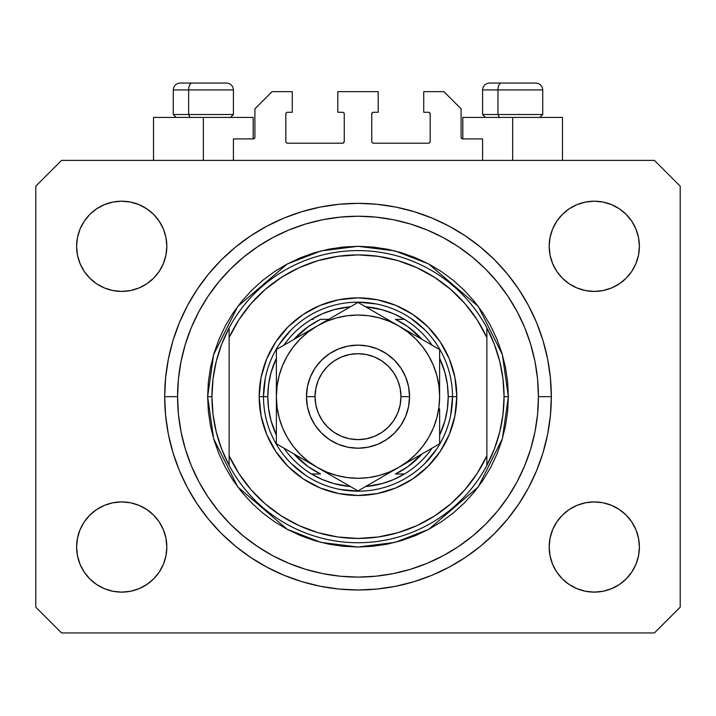 <?xml version="1.0" encoding="UTF-8"?>
<svg xmlns="http://www.w3.org/2000/svg" width="716" height="716" viewBox="0 0 716 716"><rect width="100%" height="100%" fill="white"/><g stroke="black" fill="none" stroke-linecap="round" stroke-linejoin="round"><path stroke-width="1.07" d="M233.416 160.384L233.416 138.904L253.178 138.904L233.416 138.904L233.416 160.384M254.896 137.186L254.896 108.832L254.896 137.186A1.718 1.718 0 0 1 253.178 138.904L253.831 138.77L253.178 138.904L253.178 117.424L203.344 117.424L203.344 160.384L203.344 117.424L153.51 117.424L153.51 160.384M254.896 108.832L272.08 91.648L292.271 91.648L292.271 112.269L287.546 112.269L292.271 112.269L292.271 91.648L272.08 91.648L254.896 108.832M285.827 113.987L285.827 141.482L285.827 113.987A1.718 1.718 0 0 1 287.546 112.269L286.892 112.403L287.546 112.269M287.546 143.2L342.534 143.2L287.546 143.2A1.718 1.718 0 0 1 285.827 141.482L285.961 142.135L285.827 141.482M343.752 142.699L343.188 143.066L344.253 141.482L344.253 113.987L344.253 141.482A1.718 1.718 0 0 1 342.534 143.2L343.188 143.066L342.534 143.2M342.534 112.269L337.809 112.269L342.534 112.269A1.718 1.718 0 0 1 344.253 113.987L344.119 113.334L344.253 113.987M337.809 112.269L337.809 91.648L337.809 112.269M378.191 91.648L337.809 91.648L378.191 91.648L378.191 112.269L373.466 112.269L378.191 112.269L378.191 91.648M372.248 112.77L372.812 112.403L371.747 113.987L371.747 141.482L371.747 113.987A1.718 1.718 0 0 1 373.466 112.269L372.812 112.403L373.466 112.269M373.466 143.2L428.454 143.2L373.466 143.2A1.718 1.718 0 0 1 371.747 141.482L371.881 142.135L371.747 141.482M430.173 141.482L430.173 113.987L430.173 141.482A1.718 1.718 0 0 1 428.454 143.2L429.108 143.066L428.454 143.2M428.454 112.269L423.729 112.269L428.454 112.269A1.718 1.718 0 0 1 430.173 113.987L430.039 113.334L430.173 113.987M423.729 112.269L423.729 91.648L443.92 91.648L461.104 108.832L461.104 137.186L461.104 108.832L443.92 91.648L423.729 91.648L423.729 112.269M462.822 117.424L512.656 117.424L512.656 160.384L512.656 117.424L562.49 117.424L462.822 117.424L462.822 138.904L482.584 138.904L462.822 138.904A1.718 1.718 0 0 1 461.104 137.186L461.238 137.839L461.104 137.186M482.584 138.904L482.584 160.384L482.584 138.904M429.108 112.403L430.039 113.334L429.108 112.403M430.039 142.135L429.108 143.066L430.039 142.135M372.248 142.699L371.881 142.135M343.752 112.77L344.119 113.334M286.892 143.066L285.961 142.135L286.892 143.066M285.961 113.334L286.892 112.403L285.961 113.334M462.822 138.904L461.238 137.839M254.762 137.839L253.831 138.77M551.32 396.664A193.32 193.32 0 0 1 358 589.984A193.32 193.32 0 0 1 164.68 396.664L165.611 377.717L168.394 358.949L173.004 340.548L179.394 322.683L187.511 305.535L197.258 289.264L208.562 274.022L221.298 259.962L235.358 247.226L250.6 235.922L266.871 226.175L284.019 218.058L301.884 211.668L320.285 207.058L339.053 204.275L358 203.344L376.947 204.275L395.715 207.058L414.116 211.668L431.981 218.058L449.129 226.175L465.4 235.922L480.642 247.226L494.702 259.962L507.438 274.022L518.742 289.264L528.489 305.535L536.606 322.683L542.997 340.548L547.606 358.949L550.389 377.717L551.32 396.664L550.389 415.611L547.606 434.379L542.997 452.78L536.606 470.645L528.489 487.793L518.742 504.064L507.438 519.306L494.702 533.366L480.642 546.102L465.4 557.406L449.129 567.153L431.981 575.27L414.116 581.66L395.715 586.27L376.947 589.053L358 589.984L339.053 589.053L320.285 586.27L301.884 581.66L284.019 575.27L266.871 567.153L250.6 557.406L235.358 546.102L221.298 533.366L208.562 519.306L197.258 504.064L187.511 487.793L179.394 470.645L173.004 452.78L168.394 434.379L165.611 415.611L164.68 396.664A193.32 193.32 0 0 1 358 203.344A193.32 193.32 0 0 1 551.32 396.664L538.432 396.664L551.32 396.664M166.828 547.024A45.108 45.108 0 0 1 121.72 592.132A45.108 45.108 0 0 1 76.612 547.024L77.48 538.226L80.049 529.759L84.211 521.964L89.822 515.126L96.66 509.515L104.455 505.353L112.922 502.784L121.72 501.916L130.518 502.784L138.985 505.353L146.78 509.515L153.618 515.126L159.229 521.964L163.391 529.759L165.96 538.226L166.828 547.024L165.96 555.822L163.391 564.289L159.229 572.084L153.618 578.922L146.78 584.533L138.985 588.695L130.518 591.264L121.72 592.132L112.922 591.264L104.455 588.695L96.66 584.533L89.822 578.922L84.211 572.084L80.049 564.289L77.48 555.822L76.612 547.024A45.108 45.108 0 0 1 121.72 501.916A45.108 45.108 0 0 1 166.828 547.024M639.388 547.024A45.108 45.108 0 0 1 594.28 592.132A45.108 45.108 0 0 1 549.172 547.024L550.04 538.226L552.609 529.759L556.771 521.964L562.382 515.126L569.22 509.515L577.015 505.353L585.482 502.784L594.28 501.916L603.078 502.784L611.545 505.353L619.34 509.515L626.178 515.126L631.789 521.964L635.951 529.759L638.52 538.226L639.388 547.024L638.52 555.822L635.951 564.289L631.789 572.084L626.178 578.922L619.34 584.533L611.545 588.695L603.078 591.264L594.28 592.132L585.482 591.264L577.015 588.695L569.22 584.533L562.382 578.922L556.771 572.084L552.609 564.289L550.04 555.822L549.172 547.024A45.108 45.108 0 0 1 594.28 501.916A45.108 45.108 0 0 1 639.388 547.024M639.388 246.304A45.108 45.108 0 0 1 594.28 291.412A45.108 45.108 0 0 1 549.172 246.304L550.04 237.506L552.609 229.039L556.771 221.244L562.382 214.406L569.22 208.795L577.015 204.633L585.482 202.064L594.28 201.196L603.078 202.064L611.545 204.633L619.34 208.795L626.178 214.406L631.789 221.244L635.951 229.039L638.52 237.506L639.388 246.304L638.52 255.102L635.951 263.569L631.789 271.364L626.178 278.202L619.34 283.813L611.545 287.975L603.078 290.544L594.28 291.412L585.482 290.544L577.015 287.975L569.22 283.813L562.382 278.202L556.771 271.364L552.609 263.569L550.04 255.102L549.172 246.304A45.108 45.108 0 0 1 594.28 201.196A45.108 45.108 0 0 1 639.388 246.304M166.828 246.304A45.108 45.108 0 0 1 121.72 291.412A45.108 45.108 0 0 1 76.612 246.304L77.48 237.506L80.049 229.039L84.211 221.244L89.822 214.406L96.66 208.795L104.455 204.633L112.922 202.064L121.72 201.196L130.518 202.064L138.985 204.633L146.78 208.795L153.618 214.406L159.229 221.244L163.391 229.039L165.96 237.506L166.828 246.304L165.96 255.102L163.391 263.569L159.229 271.364L153.618 278.202L146.78 283.813L138.985 287.975L130.518 290.544L121.72 291.412L112.922 290.544L104.455 287.975L96.66 283.813L89.822 278.202L84.211 271.364L80.049 263.569L77.48 255.102L76.612 246.304A45.108 45.108 0 0 1 121.72 201.196A45.108 45.108 0 0 1 166.828 246.304M654.424 632.944L61.576 632.944L35.8 607.168L35.8 186.16L61.576 160.384L654.424 160.384L680.2 186.16L680.2 607.168L654.424 632.944L680.2 607.168L680.2 186.16L654.424 160.384L61.576 160.384L35.8 186.16L35.8 607.168L61.576 632.944L654.424 632.944M77.48 538.226L80.049 529.759L84.211 521.964M89.822 515.126L96.66 509.515M130.518 502.784L138.985 505.353L146.78 509.515M163.391 529.759L165.96 538.226M165.96 555.822L163.391 564.289M153.618 578.922L146.78 584.533L138.985 588.695M112.922 591.264L104.455 588.695M550.04 538.226L552.609 529.759M569.22 509.515L577.015 505.353L585.482 502.784M603.078 502.784L611.545 505.353M638.52 555.822L635.951 564.289L631.789 572.084M626.178 578.922L619.34 584.533M577.015 588.695L569.22 584.533L562.382 578.922M552.609 564.289L550.04 555.822M550.04 237.506L552.609 229.039M562.382 214.406L569.22 208.795L577.015 204.633M603.078 202.064L611.545 204.633M638.52 255.102L635.951 263.569L631.789 271.364M626.178 278.202L619.34 283.813M585.482 290.544L577.015 287.975L569.22 283.813M552.609 263.569L550.04 255.102M77.48 237.506L80.049 229.039L84.211 221.244M89.822 214.406L96.66 208.795M138.985 204.633L146.78 208.795L153.618 214.406M163.391 229.039L165.96 237.506M165.96 255.102L163.391 263.569M146.78 283.813L138.985 287.975L130.518 290.544M112.922 290.544L104.455 287.975M542.997 340.548L541.869 336.959M431.981 218.058L414.116 211.668L431.981 218.058M301.884 211.668L284.019 218.058L301.884 211.668M179.394 322.683L178.212 325.619M173.004 452.78L174.131 456.369M284.019 575.27L301.884 581.66L284.019 575.27M414.116 581.66L431.981 575.27L414.116 581.66M536.606 470.645L537.788 467.709M253.178 117.424L153.51 117.424M535.738 83.056L501.316 83.056A6.874 3.356 90 0 0 497.96 89.93L497.96 114.506L499.383 117.424L497.96 114.506L542.728 114.506L497.96 114.506L497.96 89.93L542.576 89.93M539.81 117.424L542.728 114.506L542.728 89.93C542.307 85.768 540.016 83.477 535.854 83.056C540.016 83.477 542.307 85.768 542.728 89.93L482.584 89.93C483.005 85.768 485.296 83.477 489.458 83.056C485.296 83.477 483.005 85.768 482.584 89.93L482.584 114.506L497.96 114.506L482.584 114.506L485.502 117.424M534.718 83.056L489.529 83.056M482.736 89.93L497.96 89.93A6.874 3.356 -90 0 1 501.316 83.056L489.574 83.056M226.426 83.056L192.004 83.056A6.874 3.356 90 0 0 188.648 89.93L188.648 114.506L190.071 117.424L188.648 114.506L233.416 114.506L188.648 114.506L188.648 89.93L233.264 89.93M230.498 117.424L233.416 114.506L233.416 89.93C232.995 85.768 230.704 83.477 226.542 83.056C230.704 83.477 232.995 85.768 233.416 89.93L173.272 89.93C173.693 85.768 175.984 83.477 180.146 83.056C175.984 83.477 173.693 85.768 173.272 89.93L173.272 114.506L188.648 114.506L173.272 114.506L176.19 117.424M225.406 83.056L180.217 83.056M173.424 89.93L188.648 89.93A6.874 3.356 -90 0 1 192.004 83.056L180.262 83.056M259.192 396.664L263.488 396.664L259.192 396.664L261.089 377.386L266.71 358.85L275.848 341.774L288.136 326.8L303.11 314.512L320.186 305.374L338.722 299.753L358 297.856L377.278 299.753L395.814 305.374L412.89 314.512L427.864 326.8L440.152 341.774L449.29 358.85L454.911 377.386L456.808 396.664A98.808 98.808 0 0 1 358 495.472A98.808 98.808 0 0 1 259.192 396.664A98.808 98.808 0 0 1 358 297.856A98.808 98.808 0 0 1 456.808 396.664L454.911 415.942L449.29 434.478L440.152 451.554L427.864 466.528L412.89 478.816L395.814 487.954L377.278 493.575L358 495.472L338.722 493.575L320.186 487.954L303.11 478.816L288.136 466.528L275.848 451.554L266.71 434.478L261.089 415.942L259.192 396.664M452.512 396.664L456.808 396.664L452.512 396.664A94.512 94.512 0 0 0 358 302.152A94.512 94.512 0 0 0 263.488 396.664L267.784 396.664A90.216 90.216 0 0 1 276.376 358.242L271.069 372.553L268.607 384.501L267.784 396.664L268.607 408.827L271.069 420.775L276.376 435.086A90.216 90.216 0 0 1 267.784 396.664L263.488 396.664A94.512 94.512 0 0 1 358 302.152A94.512 94.512 0 0 1 452.512 396.664A94.512 94.512 0 0 1 358 491.176A94.512 94.512 0 0 1 263.488 396.664A94.512 94.512 0 0 0 358 491.176A94.512 94.512 0 0 0 452.512 396.664L448.216 396.664L452.512 396.664L450.695 415.101M207.64 396.664L211.936 396.664A146.064 146.064 0 0 1 486.88 327.928A146.064 146.064 0 0 1 504.064 396.664L508.36 396.664L502.346 438.765L478.288 486.88L428.759 529.339L395.008 542.397L358 547.024L320.992 542.397L287.241 529.339L237.712 486.88L213.654 438.765L207.64 396.664L208.365 411.405L210.531 426.002L214.111 440.313L219.087 454.204L225.397 467.539L232.977 480.203L241.766 492.053L251.683 502.981L262.611 512.898L274.461 521.687L287.125 529.267L300.46 535.577L314.351 540.553L328.662 544.133L343.259 546.299L358 547.024L372.741 546.299L387.338 544.133L401.649 540.553L415.54 535.577L428.875 529.267L441.539 521.687L453.389 512.898L464.317 502.981L474.234 492.053L483.023 480.203L490.603 467.539L496.913 454.204L501.889 440.313L505.469 426.002L507.635 411.405L508.36 396.664L507.635 381.923L505.469 367.326L501.889 353.015L496.913 339.124L490.603 325.789L483.023 313.125L474.234 301.275L464.317 290.347L453.389 280.43L441.539 271.641L428.875 264.061L415.54 257.751L401.649 252.775L387.338 249.195L372.741 247.029L358 246.304L343.259 247.029L328.662 249.195L314.351 252.775L300.46 257.751L287.125 264.061L274.461 271.641L262.611 280.43L251.683 290.347L241.766 301.275L232.977 313.125L225.397 325.789L219.087 339.124L214.111 353.015L210.531 367.326L208.365 381.923L207.64 396.664L213.654 354.563L237.712 306.448L287.241 263.989L320.992 250.931L358 246.304L395.008 250.931L428.759 263.989L478.288 306.448L502.346 354.563L508.36 396.664L504.064 396.664A146.064 146.064 0 0 1 229.12 465.4A146.064 146.064 0 0 1 211.936 396.664L207.64 396.664M164.68 396.664L177.568 396.664A180.432 180.432 0 0 1 358 216.232A180.432 180.432 0 0 1 538.432 396.664L537.564 414.349L534.968 431.864L530.663 449.039L524.694 465.713L517.131 481.716L508.02 496.904L497.477 511.126L485.582 524.246L472.462 536.141L458.24 546.684L443.052 555.795L427.049 563.358L410.375 569.327L393.2 573.632L375.685 576.228L358 577.096L340.315 576.228L322.8 573.632L305.625 569.327L288.951 563.358L272.948 555.795L257.76 546.684L243.538 536.141L230.418 524.246L218.523 511.126L207.98 496.904L198.869 481.716L191.306 465.713L185.337 449.039L181.032 431.864L178.436 414.349L177.568 396.664L178.436 378.979L181.032 361.464L185.337 344.289L191.306 327.615L198.869 311.612L207.98 296.424L218.523 282.202L230.418 269.082L243.538 257.187L257.76 246.644L272.948 237.533L288.951 229.97L305.625 224.001L322.8 219.696L340.315 217.1L358 216.232L375.685 217.1L393.2 219.696L410.375 224.001L427.049 229.97L443.052 237.533L458.24 246.644L472.462 257.187L485.582 269.082L497.477 282.202L508.02 296.424L517.131 311.612L524.694 327.615L530.663 344.289L534.968 361.464L537.564 378.979L538.432 396.664A180.432 180.432 0 0 1 358 577.096A180.432 180.432 0 0 1 177.568 396.664L164.68 396.664M486.88 337.603L477.178 319.882L465.051 303.718L450.749 289.443L434.567 277.352L416.828 267.677L397.899 260.624L378.155 256.337L358 254.896L337.845 256.337L318.101 260.624L299.172 267.677L281.433 277.352L265.251 289.443L250.949 303.718L238.822 319.882L229.12 337.603L229.12 455.725L238.822 473.446L250.949 489.61L265.251 503.885L281.433 515.976L299.172 525.651L318.101 532.704L337.845 536.991L358 538.432L378.155 536.991L397.899 532.704L416.828 525.651L434.567 515.976L450.749 503.885L465.051 489.61L477.178 473.446L486.88 455.725L486.88 327.928A146.064 146.064 0 0 0 229.12 327.928L229.12 337.603A141.768 141.768 0 0 1 486.88 337.603L486.88 327.928L494.308 344.19L499.705 361.24L502.972 378.818L504.064 396.664L502.972 414.51L499.705 432.088L494.308 449.138L486.88 465.4L486.88 455.725A141.768 141.768 0 0 1 229.12 455.725L229.12 465.4A146.064 146.064 0 0 0 486.88 465.4L486.88 337.603M542.997 452.78L541.869 456.369M179.394 470.645L178.212 467.709M173.004 340.548L174.131 336.959M536.606 322.683L537.788 325.619M424.83 329.834L410.51 318.083M376.437 303.969L358 302.152M291.17 329.834L279.419 344.154M265.305 378.227L263.488 396.664M291.17 463.494L305.49 475.245M339.563 489.359L358 491.176M424.83 463.494L436.581 449.174M229.12 327.928L221.691 344.19L216.295 361.24L213.028 378.818L211.936 396.664L213.028 414.51L216.295 432.088L221.691 449.138L229.12 465.4L229.12 327.928M311.532 319.336A90.216 90.216 0 0 1 350.464 306.761L333.889 309.733L322.388 313.778L311.532 319.336A90.216 90.216 0 0 0 283.912 345.184A90.216 90.216 0 0 1 311.532 319.336L313.223 319.336M365.536 306.761A90.216 90.216 0 0 1 404.468 319.336L393.612 313.778L382.111 309.733L365.536 306.761M439.624 358.242A90.216 90.216 0 0 1 448.216 396.664L447.393 384.501L444.931 372.553L439.624 358.242M439.624 435.086L444.931 420.775L447.393 408.827L448.216 396.664A90.216 90.216 0 0 1 439.624 435.086M311.532 473.992L322.388 479.55L333.889 483.595L350.464 486.567A90.216 90.216 0 0 1 311.532 473.992L320.544 473.992A85.92 85.92 0 0 1 293.954 453.935L308.202 466.68L320.544 473.992L311.532 473.992A90.216 90.216 0 0 1 283.912 448.144A90.216 90.216 0 0 0 311.532 473.992M365.536 486.567L382.111 483.595L393.612 479.55L404.468 473.992A90.216 90.216 0 0 1 365.536 486.567M404.468 319.336L395.456 319.336A85.92 85.92 0 0 1 422.046 339.393L407.798 326.648L395.456 319.336L404.468 319.336A90.216 90.216 0 0 1 432.088 345.184A90.216 90.216 0 0 0 404.468 319.336M328.689 319.336L320.544 319.336L308.202 326.648L293.954 339.393A85.92 85.92 0 0 1 320.544 319.336L328.689 319.336M404.468 473.992A90.216 90.216 0 0 0 432.088 448.144A90.216 90.216 0 0 1 404.468 473.992L395.456 473.992L407.798 466.68L422.046 453.935A85.92 85.92 0 0 1 395.456 473.992L402.777 473.992M306.448 396.664L315.04 396.664A42.96 42.96 0 0 1 358 353.704A42.96 42.96 0 0 1 400.96 396.664L409.552 396.664A51.552 51.552 0 0 0 358 345.112A51.552 51.552 0 0 0 306.448 396.664A51.552 51.552 0 0 1 358 345.112A51.552 51.552 0 0 1 409.552 396.664L408.559 406.724L405.632 416.39L400.862 425.304L394.453 433.117L386.64 439.526L377.726 444.296L368.06 447.223L358 448.216L347.94 447.223L338.274 444.296L329.36 439.526L321.547 433.117L315.138 425.304L310.368 416.39L307.441 406.724L306.448 396.664L307.441 386.604L310.368 376.938L315.138 368.024L321.547 360.211L329.36 353.802L338.274 349.032L347.94 346.105L358 345.112L368.06 346.105L377.726 349.032L386.64 353.802L394.453 360.211L400.862 368.024L405.632 376.938L408.559 386.604L409.552 396.664A51.552 51.552 0 0 1 358 448.216A51.552 51.552 0 0 1 306.448 396.664A51.552 51.552 0 0 0 358 448.216A51.552 51.552 0 0 0 409.552 396.664L400.96 396.664L400.137 388.287L397.693 380.223L393.719 372.794L388.376 366.288L381.87 360.945L374.441 356.971L366.377 354.527L358 353.704L349.623 354.527L341.559 356.971L334.13 360.945L327.624 366.288L322.281 372.794L318.307 380.223L315.863 388.287L315.04 396.664L315.863 405.041L318.307 413.105L322.281 420.534L327.624 427.04L334.13 432.383L341.559 436.357L349.623 438.801L358 439.624L366.377 438.801L374.441 436.357L381.87 432.383L388.376 427.04L393.719 420.534L397.693 413.105L400.137 405.041L400.96 396.664A42.96 42.96 0 0 1 358 439.624A42.96 42.96 0 0 1 315.04 396.664L306.448 396.664M439.624 398.409L439.624 349.542L358 302.412L276.376 349.542L276.376 443.786L358 490.916L439.624 443.786L439.624 408.934M439.624 420.936L439.624 417.258M439.624 429.206L439.624 408.881M398.776 467.378L388.251 473.446M368.991 484.571L398.812 467.351L407.69 461.417L415.719 454.383L422.753 446.354L428.687 437.476L433.413 427.9L436.841 417.786L438.926 407.288M364.059 487.417L439.624 443.786L439.624 420.954M317.152 467.333L306.627 461.256M287.367 450.14L317.188 467.351L326.765 472.077L336.878 475.505L347.376 477.59M282.435 447.285L317.188 467.351A81.624 81.624 0 0 1 276.376 396.664L276.376 384.394M276.376 394.919L276.376 384.447M276.376 364.301L276.376 396.664L277.074 407.315L279.159 417.786L282.587 427.9L287.313 437.476L293.247 446.354L300.281 454.383L308.31 461.417L317.188 467.351L358 490.916L367.72 485.305M317.242 325.941L327.749 319.882M348.227 308.059L317.188 325.977L308.31 331.911L300.281 338.945L293.247 346.974L287.313 355.852L282.587 365.429L279.159 375.542L277.074 386.04M352.093 305.822L317.188 325.977A81.624 81.624 0 0 1 398.812 325.977L409.525 332.161M398.866 326.013L409.373 332.072M429.877 343.913L398.812 325.977L389.236 321.251L379.122 317.823L368.624 315.738M433.565 346.043L409.534 332.17M439.624 432.598L439.624 443.786L439.624 432.598M409.534 461.167L415.531 457.703L409.534 461.158M419.898 455.179L428.633 450.14L419.898 455.179M433.565 447.285L429.904 449.397L433.565 447.285M327.91 473.545L333.907 477.008L327.937 473.553M338.274 479.523L347.009 484.571L338.274 479.532M351.941 487.417L348.28 485.305L351.941 487.417M276.376 429.206L276.376 443.786L286.096 449.397M296.102 338.149L287.385 343.188L296.102 338.149M300.469 335.625L306.457 332.17L300.469 335.625M282.435 346.043L286.096 343.931L282.435 346.043M347.376 315.738L336.878 317.823L326.765 321.251L317.188 325.977L276.376 349.542L276.376 372.374M388.09 319.784L382.093 316.32L388.09 319.784M369.017 308.775L377.69 313.778L369.017 308.775M363.907 305.822L367.72 308.023L363.907 305.822M439.624 364.301L439.624 360.775M293.265 346.947L287.313 355.852M368.624 477.59L379.122 475.505L389.236 472.077L398.812 467.351A81.624 81.624 0 0 1 317.188 467.351L327.749 473.446M422.735 446.381L428.687 437.476M438.926 386.04L436.841 375.542L433.413 365.429L428.687 355.852L422.753 346.974L415.719 338.945L407.69 331.911L398.812 325.977A81.624 81.624 0 0 1 439.624 396.664L438.926 386.014M439.624 376.07L439.624 384.394M276.376 372.427L276.376 376.07M286.946 449.89L286.123 449.415M276.376 417.258L276.376 408.934M368.57 484.813L367.764 485.278M438.926 407.315L439.624 396.664A81.624 81.624 0 0 1 398.812 467.351L409.373 461.256M368.65 315.738L358 315.04L347.35 315.738M277.074 386.014L276.376 396.664A81.624 81.624 0 0 1 317.188 325.977L306.627 332.072M347.35 477.59L358 478.288L368.65 477.59M439.624 384.447L439.624 349.542L429.904 343.931M388.251 319.882L358 302.412L348.28 308.023M276.376 408.881L276.376 443.786M439.624 360.73L439.624 349.542M562.49 117.424L562.49 160.384"/></g></svg>
